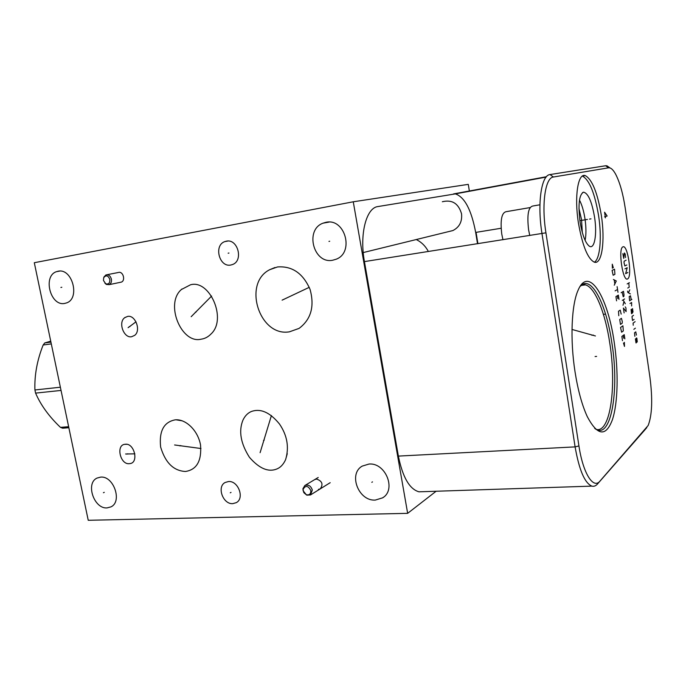 <?xml version="1.0" encoding="UTF-8"?>
<svg xmlns="http://www.w3.org/2000/svg" width="686" height="686" viewBox="0 0 686 686"><rect width="100%" height="100%" fill="white"/><g stroke="black" fill="none" stroke-linecap="round" stroke-linejoin="round"><path stroke-width="1.03" d="M353.264 201.787L34.3 262.712L88.237 520.288L407.656 513.342L353.264 201.787L468.281 184.363L469.361 190.991M368.939 464.062C385.523 462.304 396.671 489.821 382.608 497.839L375.345 500.068C358.589 501.406 347.991 473.872 362.268 466.094L368.939 464.062M100.653 477.113C113.602 475.638 122.605 501.595 110.986 506.868L107.033 507.914C93.999 509.055 85.321 483.227 97.026 478.073L100.653 477.113M325.953 222.324C344.938 217.779 354.576 252.328 336.277 259.179L332.693 260.234C313.545 264.29 304.498 229.716 323.055 223.164L325.953 222.324M58.027 271.244C72.244 267.746 80.468 298.479 66.551 302.92L64.69 303.426C50.404 306.556 42.498 275.969 56.526 271.656L58.027 271.244M228.498 481.538C238.256 480.534 244.833 498.353 236.293 502.649L232.777 503.644C222.967 504.484 216.579 486.7 225.171 482.472L228.498 481.538M226.303 241.18C237.785 238.428 243.727 260.671 232.563 264.522L230.796 265.028C219.263 267.583 213.526 245.365 224.776 241.609L226.303 241.18M276.604 469.061C268.2 472.362 259.145 468.444 249.43 457.296C240.675 443.456 238.505 431.074 242.93 420.166C244.902 415.999 247.646 413.135 251.162 411.583C260.457 408.136 269.898 412.277 279.476 424.008C287.28 435.473 289.312 447.375 285.582 459.706C283.369 464.508 280.377 467.629 276.604 469.061M175.17 419.849L176.062 419.798C186.052 419.335 197.92 430.448 200.535 444.957C201.778 460.863 196.771 469.696 185.52 471.471L185.383 471.471C173.558 470.836 165.3 462.681 160.627 447.015C158.981 431.091 163.834 422.036 175.17 419.849M289.466 331.81C259.522 337.195 242.278 283.369 269.709 269.692L277.547 266.94C292.262 265.885 303.118 273.397 310.089 289.475C314.702 306.453 311.024 319.427 299.07 328.397L289.466 331.81M200.981 339.21C181.481 344.055 164.683 303.889 181.353 289.543L190.459 284.81C209.633 279.142 227.4 319.239 210.962 334.039C208.081 336.998 204.754 338.721 200.981 339.21M125.349 444.254C134.362 442.89 139.061 462.827 129.911 463.599L129.302 463.667C120.273 464.894 115.685 445.008 124.886 444.305L125.349 444.254M131.626 336.723C123.909 338.507 117.872 322.489 124.663 317.721L127.553 316.435C135.219 314.514 141.393 330.558 134.645 335.377L131.626 336.723M314.72 479.583L316.529 479.051C322.163 480.997 323.415 484.265 320.285 488.852L318.424 489.401M118.712 272.385C123.231 271.322 125.71 280.685 121.293 282.126L120.307 282.323M477.91 243.702L476.067 232.357M407.656 513.342L436.125 491.245M422.765 491.682L418.949 491.811C409.508 489.127 402.648 477.224 398.369 456.096L364.429 261.598C359.37 234.175 366.298 207.704 377.952 206.555L455.367 193.881C464.645 197.045 471.411 209.89 475.672 232.425L477.516 243.762M644.806 429.959L597.523 483.964C595.791 485.945 593.905 486.657 591.864 486.125C584.729 483.107 579.147 470.021 575.108 446.886L541.983 233.6C537.087 203.433 541.323 175.041 550.035 174.561L605.652 165.746L606.973 165.823L610.06 167.967M649.925 377.18C652.746 399.029 652.154 415.141 648.141 425.517L599.984 481.066C593.313 489.564 583.006 473.323 578.933 445.926L545.936 232.828C541.331 204.368 545.241 177.537 553.405 177.014L608.568 167.821C610.832 167.547 613.207 169.725 615.719 174.347C619.861 182.459 623.025 193.692 625.212 208.047L649.925 377.18M578.375 222.693C574.216 196.479 577.981 172.769 585.252 175.59C592.172 179.406 597.532 192.715 601.356 215.507C605.275 240.632 601.991 264.762 594.402 262.206C587.748 258.914 582.405 245.742 578.375 222.693M575.048 371.923C569.937 339.579 571.481 304.584 578.144 290.135C588.682 265.13 607.933 296.781 614.287 342.777C618.583 371.632 617.992 402.785 612.427 419.669C605.901 437.025 597.489 435.953 587.199 416.453C582.002 405.057 577.946 390.214 575.048 371.923M428.381 251.513C425.492 246.085 421.453 242.098 416.256 239.551M448.678 231.594L452.889 230.556C459.423 227.212 462.304 221.621 461.541 213.792C458.497 203.433 452.091 199.412 442.333 201.744M582.371 176.079L582.457 176.096C589.42 179.904 594.805 193.186 598.629 215.944C601.948 237.502 600.13 258.982 594.368 262.198M580.039 221.732C577.964 204.342 579.147 194.49 583.58 192.174C588.185 193.229 591.847 201.573 594.565 217.213C597.249 234.192 594.548 249.867 589.274 246.154C585.347 242.99 582.268 234.844 580.039 221.732M579.49 200.115C581.925 204.745 583.76 210.988 584.987 218.834C586.221 227.469 586.256 234.638 585.107 240.34M582.328 232.545L581.522 219.503L578.958 208.475M529.755 235.53L528.597 229.793C526.874 214.684 528.357 206.743 533.056 205.971L539.925 204.788M530.089 207.575L506.397 211.64C501.689 212.42 500.145 219.897 501.758 234.063L502.958 239.748M61.045 390.428L35.586 393.112L34.917 389.965C34.394 375.165 37.138 360.176 43.149 345.007L44.744 342.949L50.73 341.182M60.368 387.221L34.917 389.965M51.296 343.892L43.149 345.007M50.918 342.1L44.744 342.949M68.634 426.701L60.462 427.369C49.058 416.522 40.766 405.109 35.586 393.112M68.849 427.721L62.658 428.218L60.462 427.369M303.092 489.384C305.484 485.131 308.057 485.499 310.809 490.516C310.912 493.946 309.403 495.343 306.282 494.709L303.143 490.79L302.938 488.698L303.658 492.265M318.218 477.482L304.85 485.517C308.366 484.316 310.861 485.834 312.327 490.07L310.501 494.94L306.814 495.163L304.018 492.865M304.85 485.517L302.938 488.698M103.723 277.676C106.038 274.82 108.079 275.403 109.846 279.425C110 283.104 108.62 284.553 105.721 283.772L103.483 280.514L103.672 277.787M103.929 277.007L105.936 274.932C108.551 274.383 110.377 275.781 111.389 279.133C111.775 281.852 111.021 283.687 109.125 284.656L106.364 284.433L104.847 283.121M595.079 356.54L596.623 356.394L595.079 356.54M591.855 335.265L593.39 335.102M595.431 335.969L571.995 329.452M589.514 219.091L591.006 218.851L589.514 219.091M587.465 219.426L579.884 220.643M604.598 216.827L607.136 216.013L604.58 212.206L605.421 217.882M603.8 314.299L605.292 314.128M627.639 278.868C632.535 276.921 627.724 244.053 622.931 246.874C617.812 248.255 622.871 282.486 627.639 278.868M625.546 257.55L625.212 254.06L624.363 252.997L623.754 258.416L622.879 253.683M626.815 264.976L624.86 265.971L624.028 262.704L624.157 261.169L626.112 260.208M624.937 268.878L627.21 267.703L625.649 273.68L627.913 272.462M627.158 283.953L629.414 282.658M627.759 288.051L629.208 287.194L628.77 283.026M627.621 291.104L627.827 292.476L630.365 293.891M629.765 289.818L628.462 292.836M631.231 299.773L630.477 295.803L629.191 296.601L629.637 300.794L631.866 299.37M631.617 305.956L631.626 302.483L630.031 303.512M632.329 313.176L631.574 309.215L631.094 309.532L631.54 313.716L633.024 311.959L632.526 308.58M633.521 315.337L632.098 316.323L632.038 317.121L632.535 320.508L634.113 319.384M635.133 321.64L633.092 323.115L633.238 325.258M633.83 329.323L635.399 328.157M636.419 335.111L635.776 331.861L634.524 332.821L634.859 336.32M635.416 338.901L636.008 342.957L636.479 342.58L636.196 338.292L636.659 337.924L636.917 338.472L637.26 341.954M622.159 292.116L623.214 296.781L623.874 296.369L624.003 294.783L623.497 291.318L621.147 292.708M622.279 300.391L624.62 298.942M623.06 299.902L625.332 303.778M623.926 301.643L622.999 305.27M625.246 306.865L625.949 307.928L626.129 311.598L623.411 308.057L624.131 312.927M613.318 267.763L612.281 264.196L612.375 268.235M612.066 270.43L613.164 275.249L614.922 274.331L614.536 269.186L612.066 270.43M614.253 285.179L616.285 280.994L613.404 279.476M614.253 280.042L614.819 283.841M615.102 290.873L617.537 289.475M617.126 286.645L617.957 292.296M619.004 299.345L618.378 295.117L615.942 296.566L616.577 300.828M617.76 298.564L617.34 295.735M621.19 314.119L620.23 310.123L618.506 311.238L618.789 315.714M619.732 319.487L620.461 324.435L622.168 323.243L622.305 321.605L621.439 318.33L619.732 319.487M620.538 327.496L621.61 332.187L623.317 330.952L622.922 325.807L620.538 327.496M624.86 338.867L624.243 334.674L621.868 336.432L622.494 340.659M623.643 338.232L623.222 335.42M623.48 343.043L624.483 346.43L624.38 342.348M371.821 482.318L372.481 481.881M103.423 492.728L104.272 492.342M328.971 241.395L329.7 241.24M60.908 287.451L61.817 287.271M230.256 492.814L231.019 492.394M228.146 253.203L228.953 253.04M263.493 440.481L264.247 440.112M260.097 452.674L271.416 415.545M179.886 445.917L180.701 445.548M174.596 444.965L200.981 448.524M283.138 299.602L283.91 299.379M282.109 300.151L309.266 287.323M195.321 312.199L196.153 311.976M191.171 316.7L211.614 296.06M126.901 454.149L127.759 453.789M125.607 453.995L134.885 453.849M129.148 326.708L130.023 326.467M128.093 327.702L136.017 321.803M646.821 427.567L644.66 430.131M594.651 428.321C610.874 441.604 619.638 390.926 611.938 343.309C606.313 303.606 590.809 273.628 580.022 286.542M596.46 429.479C610.411 432.789 616.663 386.355 609.854 343.643C605.386 313.073 595.114 287.262 585.45 284.879L582.465 284.793M599.984 481.066L597.523 483.964M578.933 445.926L575.108 446.886L398.369 456.096M545.936 232.828L364.429 261.598M553.405 177.014L550.035 174.561M608.568 167.821L605.652 165.746M546.442 176.714L453.557 193.915M501.123 228.258L475.672 232.425M580.133 286.414C582.371 284.484 584.146 283.97 585.45 284.879L581.291 285.419M452.889 230.556L363.22 252.568M329.048 222.093L323.055 223.164M59.622 271.099L56.526 271.656M383.457 497.23L382.608 497.839M227.906 241.043L224.776 241.609M124.663 317.721L125.221 317.318M124.886 444.305L126.567 444.296M285.582 459.706L287.262 453.695M269.709 269.692L274.94 267.514M585.252 175.59L582.457 176.096M582.534 192.595L583.58 192.174M418.949 491.811L591.864 486.125M455.367 193.881L546.116 177.091M176.062 419.798L182.193 420.818M181.353 289.543L181.876 289.038M118.155 272.539L106.956 274.726M306.282 494.709L306.814 495.163M330.198 482.687L310.501 494.94M105.721 283.772L106.364 284.433M121.293 282.126L109.125 284.656"/></g></svg>
